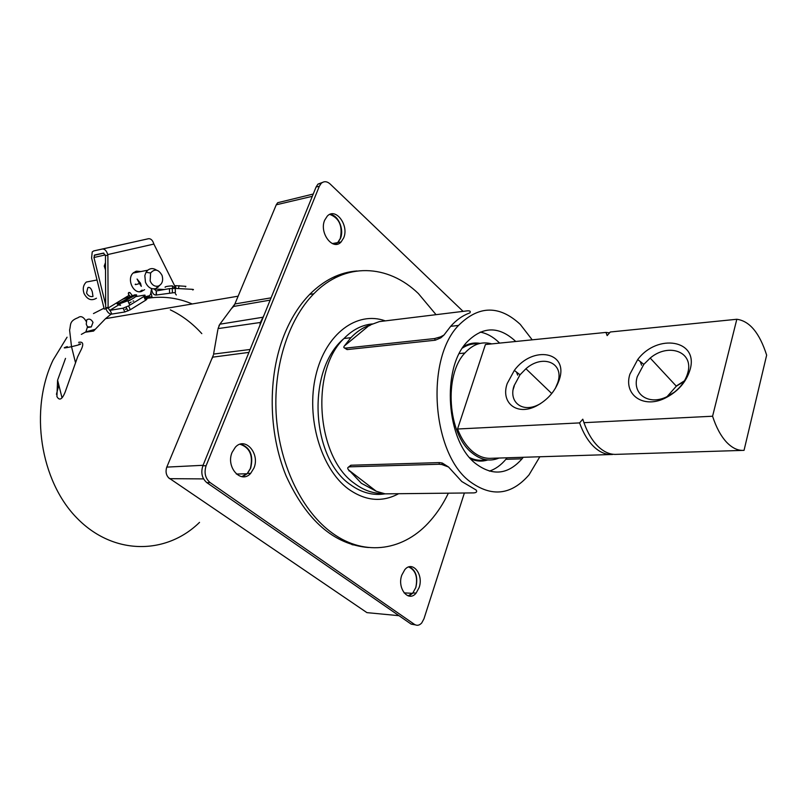 <?xml version="1.0" encoding="UTF-8"?>
<svg xmlns="http://www.w3.org/2000/svg" width="807" height="807" viewBox="0 0 807 807"><rect width="100%" height="100%" fill="white"/><g stroke="black" fill="none" stroke-linecap="round" stroke-linejoin="round"><path stroke-width="1.21" d="M539.833 456.762L529.029 474.859C511.265 495.266 491.483 497.445 469.684 481.375C431.947 453.201 425.208 359.397 458.527 325.433L450.669 326.331L443.971 335.046L440.854 337.82L440.481 336.892L443.971 335.046M344.075 347.726L347.081 349.592L435.276 340.211L440.854 337.82M344.428 345.9L350.884 337.699C356.523 331.828 362.696 327.682 369.384 325.271L344.428 345.9C343.167 347.484 343.832 348.2 346.415 348.019L434.61 338.547L440.481 336.892M470.219 312.299L469.886 312.854C470.905 311.28 469.956 310.624 467.041 310.887L379.371 321.6L369.384 325.271M469.886 312.854L468.847 313.277C462.27 315.779 456.207 320.127 450.669 326.331M458.527 325.433C478.733 305.349 499.321 304.996 520.273 324.394L532.206 339.828M361.375 483.292L349.441 470.632L376.304 491.271L361.375 483.292M347.968 467.515L350.833 465.236L439.502 462.593L442.317 463.047L448.561 467.031L441.833 464.509L438.947 464.257L350.258 466.809C347.666 467.001 347.06 467.969 348.432 469.714L349.28 471.076M448.561 467.031L461.775 481.517L476.16 490.041L476.644 490.979M480.226 332.091C486.893 333.402 493.127 336.832 498.918 342.4L499.644 343.106M507.089 457.801L505.868 459.314C501.016 465.125 495.518 469.069 489.385 471.137M523.229 457.287L522.028 458.82C507.956 474.758 492.431 476.301 475.464 463.45C446.281 441.046 441.207 368.718 466.96 342.067C482.536 326.321 498.544 325.897 514.997 340.776L515.713 341.492M448.379 493.178C443.366 503.568 437.384 512.717 430.424 520.636C404.771 550.303 365.581 557.344 332.272 533.074C302.706 511.84 280.251 466.829 276.418 417.713C272.625 368.607 287.847 320.076 313.812 293.768C344.922 261.75 387.945 264.131 418.389 293.566L436.052 314.669M333.563 277.144L335.944 277.467M369.566 325.705L370.817 324.828M376.304 491.271L385.1 493.854L473.477 492.906C476.412 492.764 477.3 491.806 476.16 490.041M353.527 544.211L351.933 544.654M463.5 346.506C468.867 343.399 474.425 342.36 480.175 343.378C474.425 342.36 468.867 343.399 463.5 346.506M487.852 459.95C482.283 461.715 476.634 461.412 470.915 459.032C476.634 461.412 482.283 461.715 487.852 459.95M349.441 470.632L348.432 469.714M350.833 465.236L350.258 466.809M408.15 595.869L412.871 592.913L415.857 587.456C418.127 577.197 415.958 570.317 409.351 566.796M401.805 575.098C396.873 588.374 408.534 602.779 416.119 593.084L419.105 587.607C423.897 574.544 412.528 560.078 404.791 569.681L401.805 575.098M332.323 243.583L337.679 242.625L335.308 244.319L337.901 242.514L340.473 238.438C344.498 229.178 337.851 214.269 329.68 214.46M324.676 220.18C318.936 232.961 332.978 251.27 341.119 241.949L343.691 237.853C349.27 225.294 335.581 206.965 327.249 216.155L324.676 220.18M356.997 270.97C339.959 272.231 324.273 279.948 309.959 294.121C299.387 304.864 290.772 318.533 284.104 335.127C267.591 376.597 268.287 432.522 286.071 475.817C306.559 520.676 334.007 544.574 368.416 547.519M241.787 476.665L247.436 473.406L250.654 468.221C253.66 455.673 250.341 447.623 240.728 444.062M232.113 452.354C225.536 467.142 241.192 484.503 250.695 473.326L253.912 468.121C260.308 453.605 245.086 436.173 235.351 447.219L232.113 452.354M322.427 182.443L317.978 184.097L316.102 186.982L202.86 465.8C200.671 472.821 202.002 478.44 206.854 482.657L411.167 624.124L415.323 624.87M353.799 271.475L349.966 271.868M463.087 311.361L330.093 183.956C326.926 181.192 323.96 181 321.186 183.391L319.32 186.276L206.108 465.7C203.929 472.731 205.26 478.359 210.113 482.586L414.425 624.356C416.967 625.929 419.398 625.465 421.718 622.964L423.957 618.818L464.378 493.006M175.472 288.281L172.295 285.819C167.049 286.213 164.668 286.727 165.153 287.332M185.439 286.888L185.872 286.334L175.523 285.658L175.946 288.27L173.717 288.361M172.295 285.819L172.718 288.381M469.704 457.66C475.101 460.252 480.488 460.928 485.854 459.697M491.776 343.893C481.93 341.129 472.963 344.165 464.872 353.022C443.658 375.053 447.784 434.166 471.813 452.747C480.78 460.091 489.829 461.856 498.978 458.053M676.216 386.049L684.437 380.823M667.016 396.691L676.337 386.18L684.013 381.519M687.766 372.915C694.081 351.771 668.559 342.45 650.2 358.066L643.815 364.361L637.268 376.657C631.861 393.685 648.253 405.689 666.461 396.943L674.279 392.242C681.179 386.775 685.678 380.329 687.766 372.915M690.086 369.626C698.943 339.797 657.412 333.109 637.712 359.559L629.894 374.196C623.408 394.431 642.796 408.836 664.595 398.396C677.678 391.92 686.172 382.336 690.086 369.626M559.342 379.552C568.804 351.418 532.64 345.225 514.331 370.413L507.22 383.507C500.431 402.542 516.631 416.049 536.07 406.133C547.549 400.121 555.307 391.264 559.342 379.552M555.307 388.48L557.798 382.558C564.517 362.656 542.657 353.89 525.922 368.749L520.021 374.791L514.059 385.796C508.4 401.815 522.089 413.083 538.35 404.781L540.71 403.52M742.178 450.407L616.881 454.341C610.506 454.825 604.342 452.283 598.38 446.715C592.449 440.995 587.637 432.976 583.955 422.676L712.581 416.23C716.162 427.307 720.792 435.921 726.461 442.095C732.161 448.087 738.022 450.841 744.044 450.346L766.65 355.151C759.569 332.958 749.622 320.994 736.821 319.269L712.581 416.23M612.755 454.24L612.543 454.482C606.168 454.966 599.984 452.424 594.023 446.866C588.081 441.167 583.269 433.167 579.577 422.898L582.805 419.186L583.955 422.676M579.577 422.898L457.549 429.011C461.281 438.554 466.194 445.968 472.297 451.264C478.42 456.419 484.785 458.759 491.402 458.285L610.566 454.543M736.821 319.269L610.294 331.99L607.146 335.601L605.986 332.413L609.537 332.847M457.549 429.011L485.431 344.528L605.986 332.413M517.701 375.154L516.5 372.088M640.314 361.607L641.585 365.198M514.271 385.998L513.161 389.499M478.228 343.893C472.741 343.378 467.495 344.76 462.482 348.029M190.714 304.219L191.985 303.866C177.046 297.521 161.652 295.755 145.815 298.57M111.084 314.145L105.546 318.644L93.582 331.062L85.592 332.171M242.514 476.745L247.093 473.77L250.341 468.544C253.358 455.713 249.928 447.613 240.052 444.243M337.679 242.625L340.261 238.529C342.804 226.222 339.384 218.203 329.992 214.47M342.017 273.845L343.792 274.148M415.746 587.778C417.996 577.106 415.645 570.176 408.695 566.978M408.897 596.05L413.073 592.923M259.864 325.443L260.368 322.477L264.01 315.234M65.518 358.389L57.59 380.178L56.914 396.54C59.466 401.089 62.27 399.465 65.306 391.657L77.684 356.724L80.196 351.6C84.059 344.418 83.535 341.331 78.642 342.35M58.82 385.08L56.44 394.3M67.062 337.195L53.06 360.093C29.223 409.966 40.209 480.841 76.968 518.094C113.555 555.73 166.444 554.873 199.531 522.371M201.811 333.624C192.54 323.385 182.039 315.456 170.317 309.858M104.012 308.193L93.471 313.57M140.479 283.176L139.49 283.539L137.069 279.02L140.479 283.176L141.306 286.374L139.49 283.539C135.879 284.73 134.537 284.911 135.485 284.084M162.056 275.399C163.468 280.523 162.278 284.074 158.475 286.041C154.863 286.878 152.089 285.184 150.152 280.977L150.596 272.998C154.732 268.489 158.545 269.286 162.056 275.399M159.615 285.486L155.872 288.563C151.363 289.612 147.893 287.514 145.472 282.258L144.826 275.591L146.017 272.312L147.742 270.224C150.495 268.106 153.431 268.075 156.538 270.133M92.331 291.993L92.987 296.441C90.323 297.057 88.175 295.927 86.551 293.052L87.822 287.706C89.698 286.858 91.201 288.281 92.331 291.993M96.457 298.207C91.443 301.182 87.307 299.619 84.049 293.506C82.506 288.815 83.262 284.992 86.309 282.047L92.765 280.806M87.469 326.835L91.282 326.936L93.007 322.386C91.272 319.209 89.174 318.362 86.732 319.854L86.258 324.222L87.469 326.835L85.895 331.889L84.059 332.887M144.624 289.673L141.407 291.509C132.933 294.262 126.235 278.203 133.589 272.645L136.464 271.162L140.862 271.545M105.667 304.875L93.945 257.504L94.712 254.972L103.417 253.105L105.455 255.678L105.677 307.8L108.108 307.386L108.219 308.012L105.798 308.415C107.22 312.158 109.127 314.064 111.507 314.125L124.853 311.966L123.068 308.183L128.565 305.924L130.341 309.717L124.853 311.966M105.485 262.608L104.224 266.078L105.515 269.982M150.909 292.305L152.019 296.885L145.068 296.956M145.21 297.269L152.019 296.885M105.455 255.678L107.876 255.163L107.734 254.568C106.554 250.765 104.779 248.909 102.408 249.03L93.713 250.927L92.23 251.935L91.584 257.998L104.234 309.111L105.929 308.829M102.408 249.03L148.589 238.701C150.98 238.579 152.735 240.365 153.875 244.067L107.734 254.568M107.876 255.163L108.108 307.386M130.341 309.717L145.563 300.295L143.817 296.532L128.565 305.924M144.614 295.977L145.976 298.913C147.318 298.761 147.177 299.226 145.563 300.295M143.817 296.532C145.442 295.463 145.573 295.009 144.231 295.16L135.667 296.643M133.69 300.991L132.913 301.122M126.941 308.879L125.206 309.303M123.068 308.183L110.075 310.322L111.82 314.074M111.77 313.963L110.045 310.332M118.861 304.794L109.732 310.372L108.219 308.012L128.848 295.443L128.343 293.607L128.888 292.457L130.048 292.679L128.363 292.981M129.947 296.088L128.505 294.252M132.146 295.372L130.048 292.679M145.018 296.845L149.436 295.705L150.546 294.343L151.575 288.583M169.591 292.749L169.409 288.654L175.21 288.402L175.391 292.487L156.477 294.999L156.296 290.944L154.097 288.977L164.436 289.531M169.409 288.654L156.296 290.944M175.21 288.402L191.935 289.299C193.72 289.431 193.952 289.632 192.611 289.905M153.471 288.926L154.097 288.977M151.645 289.41C152.241 293.183 153.734 295.059 156.114 295.059L156.306 291.024M176.299 294.969L175.29 293.566M175.886 288.27L153.875 244.067M135.566 271.445L138.421 272.02M142.173 290.106L139.672 291.72M105.677 307.8L105.798 308.415L107.25 307.538M148.589 238.701L93.713 250.927M122.916 299.195L135.162 294.716L117.297 304.098C116.379 303.371 118.246 301.727 122.916 299.195M134.961 295.544L135.162 294.716M136.413 294.777C137.422 295.473 135.576 297.097 130.885 299.669L118.518 304.189L136.413 294.777M120.616 305.117L118.518 304.189M130.895 299.7L128.051 301.203M117.297 304.098L120.152 305.359M381.731 493.42C372.299 493.349 363.221 490.01 354.475 483.423C316.344 457.266 310.049 370.413 344.024 338.476C352.568 329.74 362.02 324.888 372.4 323.93M398.638 493.702C382.044 502.63 365.228 501.016 348.17 488.85C320.843 468.585 305.813 417.36 315.789 375.588C325.514 333.664 357.037 310.645 385.292 320.873M347.081 349.592L346.415 348.019M435.276 340.211L434.61 338.547M439.502 462.593L438.947 464.257M210.113 482.586L206.854 482.657M206.108 465.7L202.86 465.8M414.425 624.356L411.167 624.124M319.32 186.276L316.102 186.982M213.361 355.07L166.797 467.112C165.253 471.924 166.192 475.777 169.591 478.672L203.566 478.904M168.37 477.613L366.943 612.634L398.991 615.691M217.85 329.69L213.573 354.081L250.109 349.471M212.1 358.55L212.685 357.158L248.919 352.397M166.383 468.332L166.797 467.112L203.061 465.296M281.593 201.76L277.689 202.708L276.256 204.807L234.887 303.957L219.887 324.202L218.041 328.61L260.368 322.477M275.56 206.481L276.256 204.807L312.309 196.313M234.191 305.349L234.887 303.957L271.071 297.844M232.436 307.8L233.445 306.478L270.153 300.123M218.939 325.766L219.887 324.202L262.467 317.312M365.712 611.797L366.943 612.634L370.494 612.977M354.011 544.372L353.002 544.967M334.814 276.569L336.398 277.245M57.59 380.178L62.038 397.841M67.294 346.617C62.089 348.301 63.501 348.331 71.52 346.707L77.482 345.214C81.164 344.125 81.648 343.732 78.935 344.054M75.354 362.091L71.52 346.707L69.584 330.033C71.056 324.928 68.867 321.166 78.037 317.696C80.771 315.577 83.454 316.768 86.097 321.257M184.097 288.876L185.408 288.946M105.263 254.921L93.945 257.504M129.554 303.029L131.158 302.04M350.884 337.699L344.024 338.476C305.702 370.403 311.27 458.921 350.874 484.987C361.768 492.784 373.137 495.74 384.979 493.854M522.028 458.82L505.868 459.314M313.812 293.768L309.717 294.373M442.317 463.047L441.833 464.509M416.119 593.084L412.871 592.913M341.119 241.949L337.901 242.514M250.695 473.326L247.436 473.406M321.186 183.391L317.978 184.097M178.428 288.573L179.104 285.617M650.2 358.066L676.337 386.18M643.815 364.361L637.712 359.559M520.021 374.791L514.331 370.413M525.922 368.749L551.746 393.544M538.35 404.781L536.07 406.133M666.461 396.943L664.595 398.396M459.294 353.567L464.872 353.022M236.38 474.042L247.093 473.77M404.085 592.883L412.72 593.337M279.353 202.305L313.237 194.033M340.393 274.38L341.714 274.915M105.546 318.644L238.126 296.189M150.596 272.998L146.017 272.312M158.475 286.041L155.872 288.563M158.071 287.282L156.992 287.474M147.742 270.224L133.165 273.028M88.699 287.312L87.822 287.706M97.022 279.989L86.309 282.047M91.282 326.936L88.124 327.41M81.336 334.391L85.895 331.889L95.004 329.357M94.187 255.325L103.881 253.136M105.505 266.068L104.224 266.078M127.92 310.957L126.134 307.174M172.244 288.392L172.416 292.487M129.776 305.177L128 301.082"/></g></svg>
